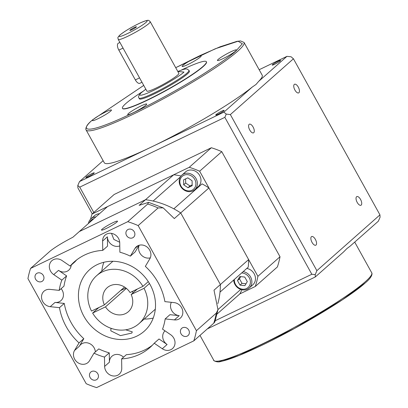 <?xml version="1.0" encoding="UTF-8"?>
<svg xmlns="http://www.w3.org/2000/svg" width="408" height="408" viewBox="0 0 408 408"><rect width="100%" height="100%" fill="white"/><g stroke="black" fill="none" stroke-linecap="round" stroke-linejoin="round"><path stroke-width="0.61" d="M141.979 82.253L139.816 83.293A5.712 2.586 -115.7 0 1 135.344 79.912L118.83 50.118A5.712 2.586 -115.7 0 1 118.075 43.386A5.712 2.586 -115.7 0 1 118.351 43.202L119.916 42.447M130.111 30.049A3.769 0.428 -29 0 0 129.841 30.421A3.769 0.428 -29 0 0 132.569 29.386A3.769 0.428 -29 0 0 136.17 27.137A3.769 0.428 -29 0 0 136.44 26.765A3.769 0.428 -29 0 0 133.712 27.8A3.769 0.428 -29 0 0 130.111 30.049M177.562 75.154A18.284 2.071 -29 0 0 178.857 73.353L150.236 21.716A18.284 2.071 151 0 1 148.935 23.511A18.284 2.071 151 0 1 131.473 34.42A18.284 2.071 151 0 1 118.249 39.443L146.875 91.086A18.284 2.071 -29 0 0 160.099 86.057A18.284 2.071 -29 0 0 177.562 75.154M298.279 87.093A4.799 2.173 -115.7 0 1 298.681 92.902A4.799 2.173 -115.7 0 1 294.923 90.061A4.799 2.173 -115.7 0 1 294.52 84.252A4.799 2.173 -115.7 0 1 298.279 87.093M360.555 199.446A4.799 2.173 -115.7 0 1 360.958 205.255A4.799 2.173 -115.7 0 1 357.204 202.414A4.799 2.173 -115.7 0 1 356.796 196.605A4.799 2.173 -115.7 0 1 360.555 199.446M259.162 69.722L286.952 56.355L258.641 81.396L256.01 84.461L252.18 87.113L223.87 112.149L151.694 146.86A90.28 10.231 -29 0 0 252.18 87.113M258.641 81.396A90.28 10.231 -29 0 0 262.196 75.194L244.03 42.422A90.28 10.231 151 0 1 237.624 51.301A90.28 10.231 151 0 1 151.399 105.142A90.28 10.231 151 0 1 86.108 129.963C86.455 130.606 83.191 127.678 92.672 119.789L143.728 85.41M272.554 64.617A4.799 0.546 -29 0 0 272.212 65.091A4.799 0.546 -29 0 0 275.68 63.77A4.799 0.546 -29 0 0 280.265 60.909A4.799 0.546 -29 0 0 280.607 60.435A4.799 0.546 -29 0 0 277.134 61.756A4.799 0.546 -29 0 0 272.554 64.617M207.325 328.899L315.246 277.001L343.556 251.96L346.953 248.528L350.018 246.248L378.328 221.207L380.057 217.286L379.955 214.873L316.873 270.667L230.357 114.587L293.439 58.793L379.955 214.873M312.033 242.367A4.799 2.173 64.3 0 0 315.787 245.208A4.799 2.173 64.3 0 0 315.384 239.399A4.799 2.173 64.3 0 0 311.63 236.558A4.799 2.173 64.3 0 0 312.033 242.367M249.752 130.009A4.799 2.173 64.3 0 0 253.511 132.855A4.799 2.173 64.3 0 0 253.108 127.046A4.799 2.173 64.3 0 0 249.349 124.2A4.799 2.173 64.3 0 0 249.752 130.009M86.2 177.021A4.799 0.546 -29 0 0 85.858 177.49A4.799 0.546 -29 0 0 89.332 176.174A4.799 0.546 -29 0 0 93.916 173.308A4.799 0.546 -29 0 0 94.253 172.839A4.799 0.546 -29 0 0 90.785 174.16A4.799 0.546 -29 0 0 86.2 177.021M216.087 114.556A4.799 0.546 -29 0 0 215.75 115.031A4.799 0.546 -29 0 0 219.218 113.71A4.799 0.546 -29 0 0 223.803 110.849A4.799 0.546 -29 0 0 224.145 110.374A4.799 0.546 -29 0 0 220.672 111.695A4.799 0.546 -29 0 0 216.087 114.556M181.489 70.018A47.996 5.437 151 0 1 206.387 61.73A47.996 5.437 151 0 1 202.98 66.448A47.996 5.437 151 0 1 157.141 95.074A47.996 5.437 151 0 1 122.426 108.268A47.996 5.437 151 0 1 125.832 103.55A47.996 5.437 151 0 1 142.647 91.55M122.426 108.268L122.538 108.467A47.996 5.437 -29 0 0 157.248 95.273A47.996 5.437 -29 0 0 203.092 66.647A47.996 5.437 -29 0 0 206.499 61.929L206.387 61.73M182.942 65.382A10.858 1.229 -29 0 0 182.172 66.448A10.858 1.229 -29 0 0 190.021 63.464A10.858 1.229 -29 0 0 200.389 56.992A10.858 1.229 -29 0 0 201.159 55.922A10.858 1.229 -29 0 0 193.31 58.91A10.858 1.229 -29 0 0 182.942 65.382M218.198 59.405A10.858 1.229 -29 0 0 217.428 60.471A10.858 1.229 -29 0 0 225.282 57.487A10.858 1.229 -29 0 0 235.651 51.01A10.858 1.229 -29 0 0 236.421 49.944A10.858 1.229 -29 0 0 228.567 52.928A10.858 1.229 -29 0 0 218.198 59.405M128.484 113.506A10.858 1.229 -29 0 0 127.714 114.572A10.858 1.229 -29 0 0 135.568 111.588A10.858 1.229 -29 0 0 145.936 105.111A10.858 1.229 -29 0 0 146.707 104.045A10.858 1.229 -29 0 0 138.853 107.029A10.858 1.229 -29 0 0 128.484 113.506M93.228 119.483A10.858 1.229 -29 0 0 92.458 120.549A10.858 1.229 -29 0 0 100.307 117.565A10.858 1.229 -29 0 0 110.675 111.093A10.858 1.229 -29 0 0 111.445 110.022A10.858 1.229 -29 0 0 103.596 113.006A10.858 1.229 -29 0 0 93.228 119.483M138.98 98.058L139.419 98.853A28.57 3.238 -29 0 0 160.079 90.999A28.57 3.238 -29 0 0 187.369 73.96A28.57 3.238 -29 0 0 189.394 71.15L188.955 70.355A28.57 3.238 151 0 1 186.93 73.165A28.57 3.238 151 0 1 159.64 90.204A28.57 3.238 151 0 1 138.98 98.058C137.975 96.971 138.756 95.171 141.326 92.652L145.824 89.189M93.794 212.497L79.739 187.139L224.854 117.351L311.829 274.258L215.261 320.698M311.829 274.258L315.236 274.62L315.246 277.001M224.854 117.351L226.251 114.092L230.357 114.587M316.873 270.667L315.236 274.62M79.739 187.139L77.79 185.492L77.892 187.904L92.269 213.843M86.108 129.963L104.269 162.731A90.28 10.231 -29 0 0 151.694 146.86L79.514 181.57L103.132 160.681M77.79 185.492L79.514 181.57M223.87 112.149L226.251 114.092M286.952 56.355L291.072 56.763L293.439 58.793M128.081 229.454A4.799 4.243 -131.5 0 0 127.214 230.03A4.799 4.243 -131.5 0 0 126.852 235.977A4.799 4.243 -131.5 0 0 132.707 237.798A4.799 4.243 -131.5 0 0 133.574 237.221A4.799 4.243 -131.5 0 0 133.941 231.275A4.799 4.243 -131.5 0 0 128.081 229.454M182.575 327.767A4.799 4.243 -131.5 0 0 181.708 328.343A4.799 4.243 -131.5 0 0 181.346 334.29A4.799 4.243 -131.5 0 0 187.201 336.105A4.799 4.243 -131.5 0 0 188.068 335.529A4.799 4.243 -131.5 0 0 188.435 329.582A4.799 4.243 -131.5 0 0 182.575 327.767M91.652 371.489A4.799 4.243 -131.5 0 0 90.785 372.065A4.799 4.243 -131.5 0 0 90.423 378.012A4.799 4.243 -131.5 0 0 96.278 379.833A4.799 4.243 -131.5 0 0 97.145 379.256A4.799 4.243 -131.5 0 0 97.512 373.31A4.799 4.243 -131.5 0 0 91.652 371.489M37.159 273.181A4.799 4.243 -131.5 0 0 36.292 273.758A4.799 4.243 -131.5 0 0 35.93 279.704A4.799 4.243 -131.5 0 0 41.784 281.52A4.799 4.243 -131.5 0 0 42.651 280.949A4.799 4.243 -131.5 0 0 43.018 275.002A4.799 4.243 -131.5 0 0 37.159 273.181M164.985 330.832A9.144 8.089 48.5 0 0 167.096 344.51L159.008 338.987L154.214 343.225L162.302 348.748A9.144 8.089 -131.5 0 0 170.87 349.661A9.144 8.089 -131.5 0 0 172.523 348.565A9.144 8.089 -131.5 0 0 170.626 334.682L162.537 329.159A57.14 50.546 -131.5 0 0 165.164 318.918L174.42 319.903A9.144 8.089 -131.5 0 0 178.684 319.204A9.144 8.089 -131.5 0 0 180.336 318.107A9.144 8.089 -131.5 0 0 182.167 308.861A9.144 8.089 -131.5 0 0 174.139 302.608L164.883 301.624A57.14 50.546 -131.5 0 0 145.34 266.373L149.838 258.774A9.144 8.089 -131.5 0 0 148.308 248.191A9.144 8.089 -131.5 0 0 137.945 245.713A9.144 8.089 -131.5 0 0 136.292 246.809A9.144 8.089 -131.5 0 0 134.864 248.543L130.366 256.142A57.14 50.546 -131.5 0 0 119.881 252.21L119.733 242.867A9.144 8.089 -131.5 0 0 106.763 234.008A9.144 8.089 -131.5 0 0 105.111 235.105A9.144 8.089 -131.5 0 0 102.602 241.041L102.755 250.385A57.14 50.546 -131.5 0 0 74.327 261.844A57.14 50.546 -131.5 0 0 70.145 266.062L62.057 260.539A9.144 8.089 -131.5 0 0 53.494 259.626A9.144 8.089 -131.5 0 0 51.842 260.722A9.144 8.089 -131.5 0 0 53.734 274.604L61.827 280.128A57.14 50.546 -131.5 0 0 59.201 290.369L49.944 289.384A9.144 8.089 -131.5 0 0 45.681 290.088A9.144 8.089 -131.5 0 0 44.028 291.185A9.144 8.089 -131.5 0 0 42.197 300.426A9.144 8.089 -131.5 0 0 50.225 306.678L59.476 307.663A57.14 50.546 -131.5 0 0 79.019 342.919L74.521 350.513A9.144 8.089 -131.5 0 0 76.051 361.095A9.144 8.089 -131.5 0 0 86.414 363.574A9.144 8.089 -131.5 0 0 88.067 362.477A9.144 8.089 -131.5 0 0 89.5 360.743L93.993 353.144A57.14 50.546 -131.5 0 0 104.479 357.077L104.632 366.42A9.144 8.089 -131.5 0 0 117.601 375.278A9.144 8.089 -131.5 0 0 119.253 374.182A9.144 8.089 -131.5 0 0 121.763 368.245L121.609 358.902A57.14 50.546 -131.5 0 0 139.704 354.297A57.14 50.546 -131.5 0 0 150.037 347.443A57.14 50.546 -131.5 0 0 154.214 343.225M121.609 358.902L126.398 354.664A57.14 50.546 -131.5 0 0 144.493 350.059A57.14 50.546 -131.5 0 0 152.357 345.239M150.312 257.831A9.144 8.089 48.5 0 1 141.086 254.781A9.144 8.089 48.5 0 1 139.184 245.249M111.491 233.366L113.842 239.409L119.702 242.245M119.779 245.907A9.144 8.089 48.5 0 1 107.391 236.803L107.544 246.146L102.755 250.385M71.222 265.113A9.144 8.089 48.5 0 1 68.743 270.183A9.144 8.089 48.5 0 1 67.091 271.279A9.144 8.089 48.5 0 1 58.528 270.366L66.616 275.89A57.14 50.546 -131.5 0 0 63.99 286.13L59.201 290.369M61.129 288.66A9.144 8.089 48.5 0 1 60.93 300.64A9.144 8.089 48.5 0 1 59.277 301.736A9.144 8.089 48.5 0 1 55.014 302.44L64.27 303.425A57.14 50.546 -131.5 0 0 83.813 338.681L79.315 346.28A9.144 8.089 48.5 0 1 80.743 344.541A9.144 8.089 48.5 0 1 82.401 343.444A9.144 8.089 48.5 0 1 95.355 351.941M93.993 353.144L98.787 348.906A57.14 50.546 -131.5 0 0 109.273 352.844L109.421 362.187A9.144 8.089 48.5 0 1 111.93 356.25A9.144 8.089 48.5 0 1 113.582 355.154A9.144 8.089 48.5 0 1 123.532 357.204M165.164 318.918L169.952 314.68L179.209 315.665A9.144 8.089 48.5 0 1 171.355 302.313M111.608 328.506L110.899 328.889L110.823 330.822L120.472 335.621L131.82 333.055L132.289 331.837L125.644 329.817M153.224 318.061A41.142 36.394 48.5 0 1 144.192 319.046M101.796 271.111A41.142 36.394 48.5 0 1 103.877 262.267M136.787 336.156A41.142 36.394 48.5 0 1 86.583 320.566A41.142 36.394 48.5 0 1 89.714 269.591A41.142 36.394 48.5 0 1 97.155 264.654A41.142 36.394 48.5 0 1 147.364 280.25A41.142 36.394 48.5 0 1 144.228 331.225A41.142 36.394 48.5 0 1 136.787 336.156M102.153 229.163A9.144 1.035 -29 0 0 101.505 230.066A9.144 1.035 -29 0 0 108.115 227.552A9.144 1.035 -29 0 0 116.846 222.1A9.144 1.035 -29 0 0 117.494 221.197A9.144 1.035 -29 0 0 110.884 223.712A9.144 1.035 -29 0 0 102.153 229.163M130.045 292.541A15.999 14.152 -131.5 0 0 110.063 285.799A15.999 14.152 -131.5 0 0 107.171 287.716A15.999 14.152 -131.5 0 0 104.397 304.873L91.519 311.064A31.997 28.305 48.5 0 1 96.574 275.731A31.997 28.305 48.5 0 1 102.357 271.891A31.997 28.305 48.5 0 1 142.922 286.35L130.045 292.541M30.554 268.433L127.755 221.687A91.423 80.871 48.5 0 1 138.159 225.593L196.416 330.689A91.423 80.871 48.5 0 1 193.81 340.858L96.609 387.6A91.423 80.871 48.5 0 1 86.2 383.693L27.943 278.598A91.423 80.871 48.5 0 1 30.554 268.433L50.505 250.782C55.758 246.758 63.225 242.24 72.904 237.221L79.295 231.571L145.523 199.716A79.993 70.763 48.5 0 1 180.698 212.92L220.391 284.534A79.993 70.763 48.5 0 1 217.872 303.567M148.282 281.602L142.922 286.35M124.542 287.054L104.397 304.873M193.81 340.858L213.761 323.207A91.423 80.871 -131.5 0 0 216.373 313.043L217.969 309.677L214.006 290.185L220.391 284.534A79.993 70.763 48.5 0 1 219.999 292.123L248.227 267.158A79.993 70.763 48.5 0 0 248.62 259.565L208.927 187.955A79.993 70.763 48.5 0 0 202.057 183.86L173.828 208.825A79.993 70.763 48.5 0 1 180.698 212.92L208.927 187.955M196.416 330.689L216.373 313.043M138.159 225.593L158.115 207.942A91.423 80.871 -131.5 0 0 147.706 204.036L148.583 202.353L139.138 205.367L145.523 199.716A79.993 70.763 48.5 0 1 153.107 201.047L180.361 176.945M127.755 221.687L147.706 204.036M148.583 202.353L163.18 207.866L174.313 218.571L180.698 212.92L220.391 284.534L248.62 259.565M163.18 207.866L158.115 207.942M217.969 309.677L214.858 321.932L213.761 323.207M144.024 288.334A31.997 28.305 48.5 0 1 138.97 323.666A31.997 28.305 48.5 0 1 92.621 313.053L105.493 306.862A15.999 14.152 -131.5 0 0 128.372 311.686A15.999 14.152 -131.5 0 0 131.147 294.525L144.024 288.334L149.471 283.514M98.853 307.54L92.621 313.053M125.914 288.017L120.518 290.613M133.36 292.567A15.999 14.152 48.5 0 1 131.988 291.608M139.077 245.279L135.16 251.904L130.366 256.142M76.796 259.809A57.14 50.546 -131.5 0 0 74.939 261.824L70.145 266.062M109.273 352.844L104.479 357.077M83.813 338.681L79.019 342.919M64.27 303.425L59.476 307.663M66.616 275.89L61.827 280.128M137.379 289.012L131.147 294.525M105.493 306.862L126.378 288.39M173.752 174.751L145.523 199.716L79.295 231.571L107.523 206.601L173.752 174.751A79.993 70.763 48.5 0 1 181.019 176.011M195.218 189.909A11.429 10.108 48.5 0 1 194.29 190.052M241.97 289.767A79.993 70.763 48.5 0 1 239.807 293.923L217.097 314.012M217.989 309.55L240.746 289.42M93.911 218.642A8.573 7.584 -131.5 0 0 92.835 219.055A8.573 7.584 -131.5 0 0 89.536 222.508M88.388 223.528A9.716 8.594 48.5 0 1 90.928 218.872A9.716 8.594 48.5 0 1 92.687 217.709A9.716 8.594 48.5 0 1 95.86 216.918M234.381 279.404A8.573 7.584 -131.5 0 0 238.124 287.426A8.573 7.584 -131.5 0 0 246.509 288.533A8.573 7.584 -131.5 0 0 250.022 279.531A8.573 7.584 -131.5 0 0 241.689 272.937M243.178 271.621A9.716 8.594 48.5 0 1 251.262 278.455A9.716 8.594 48.5 0 1 249.217 288.007A9.716 8.594 48.5 0 1 247.462 289.175A9.716 8.594 48.5 0 1 233.687 280.015M99.45 213.741A9.716 8.594 -131.5 0 0 96.278 214.526A9.716 8.594 -131.5 0 0 94.523 215.694L90.928 218.872M249.217 288.007L252.807 284.83A9.716 8.594 -131.5 0 0 254.857 275.278A9.716 8.594 -131.5 0 0 246.774 268.444M192.015 190.225A8.573 7.584 -131.5 0 0 194.774 179.464A8.573 7.584 -131.5 0 0 183.758 175.328A8.573 7.584 -131.5 0 0 180.999 186.089A8.573 7.584 -131.5 0 0 192.015 190.225M183.61 173.981A9.716 8.594 48.5 0 1 195.463 177.664A9.716 8.594 48.5 0 1 194.723 189.7A9.716 8.594 48.5 0 1 192.964 190.862A9.716 8.594 48.5 0 1 181.111 187.18A9.716 8.594 48.5 0 1 181.851 175.149A9.716 8.594 48.5 0 1 183.61 173.981M194.723 189.7L198.314 186.522A9.716 8.594 -131.5 0 0 199.058 174.486A9.716 8.594 -131.5 0 0 187.201 170.804A9.716 8.594 -131.5 0 0 185.446 171.967L181.851 175.149M280.021 256.744L257.902 276.308A91.423 80.871 48.5 0 1 255.296 286.472L277.415 266.914A91.423 80.871 48.5 0 0 280.021 256.744L221.763 151.649A91.423 80.871 48.5 0 0 211.354 147.742L114.153 194.489L92.04 214.047L189.236 167.305A91.423 80.871 48.5 0 1 199.645 171.212L221.763 151.649M255.296 286.472L239.807 293.923M257.902 276.308L199.645 171.212M90.525 219.259A91.423 80.871 48.5 0 1 92.04 214.047M189.236 167.305L211.354 147.742M183.6 179.846L183.682 184.799L187.966 187.726L192.173 185.701L192.097 180.754L187.808 177.827L183.6 179.846M185.609 178.882L185.676 183.034L183.682 184.799M185.676 183.034L189.965 185.961L192.163 184.906M189.965 185.961L187.966 187.726M244.764 277.058L239.858 276.537L237.476 280.561L240.001 285.11L244.902 285.636L247.284 281.607L244.764 277.058M240.756 276.634L239.476 278.797L241.995 283.346L246.004 283.774M241.995 283.346L240.001 285.11M239.476 278.797L237.476 280.561M123.043 48.093L118.83 50.118M139.556 77.882L135.344 79.912M244.03 42.422L240.516 40.943L237.002 41.325L220.157 46.767L200.246 55.468L175.71 67.682L215.261 48.782L238.073 41.228L242.367 43.722L236.156 50.75C231.698 55.075 220.697 62.883 203.143 74.164C185.462 85.364 157.57 101.159 133.375 112.746C80.774 137.868 80.891 129.091 92.876 119.651L143.733 85.42M371.739 272.814C371.392 272.177 374.656 275.099 365.175 282.989C348.769 297.947 295.922 329.521 257.601 347.315C240.74 355.2 228.485 359.912 220.84 361.452C217.214 362.982 212.553 360.137 213.817 360.356A90.28 10.231 -29 0 0 279.108 335.534A90.28 10.231 -29 0 0 365.333 281.693A90.28 10.231 -29 0 0 371.739 272.814L354.71 242.097M215.786 361.238L222.722 360.993L239.256 355.368L294.219 328.619L342.506 299.732L364.966 283.127M177.822 71.482L183.993 72.063C182.152 74.026 169.442 82.712 153.683 90.341C138.174 97.752 138.205 95.161 141.739 92.381L145.834 89.214M145.998 22.409A15.999 1.81 -29 0 0 138.73 23.649A15.999 1.81 -29 0 0 120.284 34.777A15.999 1.81 -29 0 0 127.551 33.538A15.999 1.81 -29 0 0 145.998 22.409M138.19 245.601L134.864 248.543M107.391 236.803L102.602 241.041M58.528 270.366L53.734 274.604M55.014 302.44L50.225 306.678M79.315 346.28L74.521 350.513M109.421 362.187L104.632 366.42M167.096 344.51L162.302 348.748M179.209 315.665L174.42 319.903M150.236 21.716C148.216 20.053 149.221 19.36 141.392 22.399C132.498 26.53 125.322 30.748 119.87 35.052C116.673 38.444 118.249 37.674 118.249 39.443M188.955 70.355L186.981 68.983L185.747 68.932L183.325 69.426L177.806 71.461M213.817 360.356L199.981 335.396M96.574 275.731L112.904 261.283M138.97 323.666L155.305 309.218"/></g></svg>
